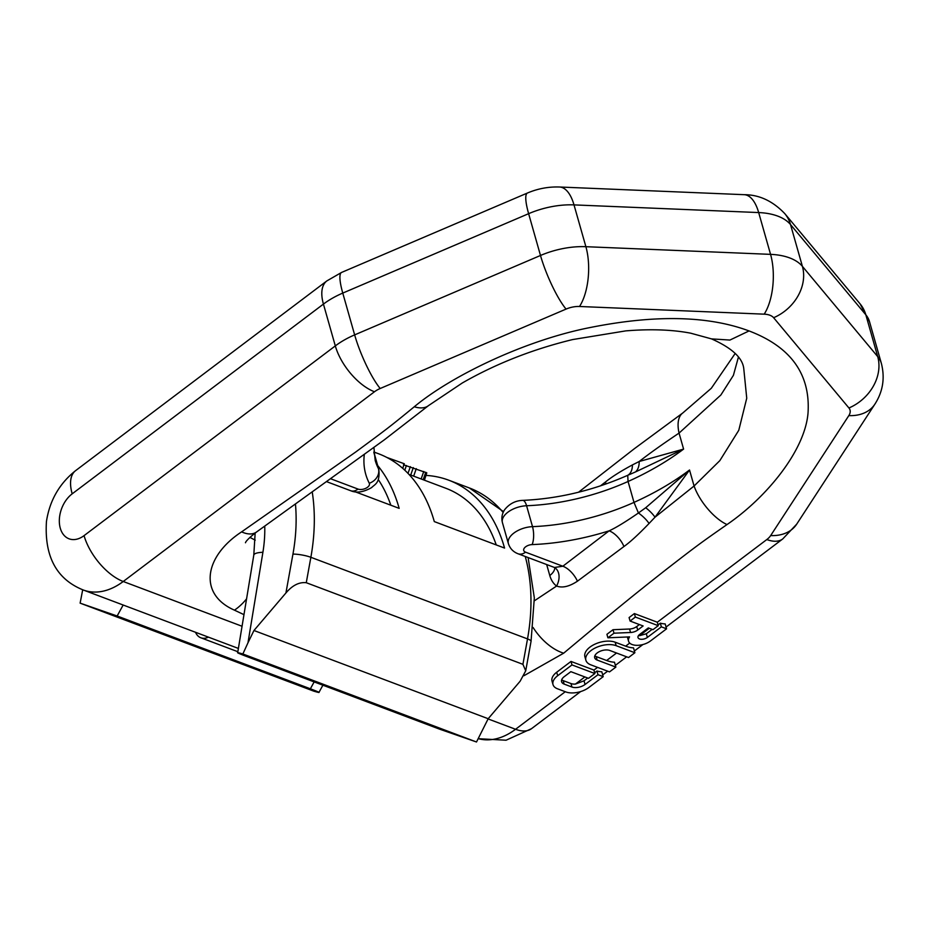 <?xml version="1.0" encoding="UTF-8"?>
<svg xmlns="http://www.w3.org/2000/svg" width="929" height="929" viewBox="0 0 929 929"><rect width="100%" height="100%" fill="white"/><g stroke="black" fill="none" stroke-linecap="round" stroke-linejoin="round"><path stroke-width="1.39" d="M408.946 474.371L445.827 488.259A154.388 105.592 110.6 0 1 496.249 544.928M426.086 475.404A162.97 111.457 110.6 0 1 448.846 480.235A162.97 111.457 110.6 0 1 504.563 548.064L434.296 521.587A162.97 111.457 110.6 0 0 378.579 453.758L373.853 451.982M378.266 479.538A154.388 105.592 110.6 0 1 390.842 505.225M355.157 491.778L399.168 508.36A162.97 111.457 110.6 0 0 377.673 465.534M82.693 589.776L80.126 603.142L117.147 615.997L310.379 688.795C320.702 692.732 321.829 693.51 313.77 691.153L318.949 692.419L322.897 685.207M295.48 504.412A150.103 102.666 -69.4 0 1 292.949 554.102L285.923 592.969C292.391 585.351 299.173 581.926 306.268 582.715L522.922 664.328L525.721 670.819L520.147 681.201L488.189 718.721L476.507 741.992L439.498 729.126L246.255 656.338C235.931 652.402 234.805 651.624 242.864 653.981L237.685 652.727L253.791 555.112A30.018 6.131 -170.6 0 1 262.907 552.279L247.985 642.763L242.864 653.981L476.507 741.992M285.923 592.969L253.954 630.501L247.985 642.763M80.126 603.142L313.77 691.153M488.189 718.721L253.954 630.501M386.824 457.44L404.301 463.757L402.721 468.332M403.465 464.779L426.794 472.838L424.425 480.2M404.789 470.202L406.414 465.499M408.017 473.384L410.351 466.637M410.723 475.044L413.3 467.601M413.672 476.147L416.273 468.657M421.151 478.969L423.752 471.467M423.183 479.736L425.761 472.292M424.263 480.142L426.794 472.838M658.255 625.681L657.256 622.198L634.379 613.57L629.096 617.564L630.083 621.048L643.123 625.96L637.735 630.025A7.618 4.076 -15.9 0 1 630.559 632.498L613.999 633.195L607.903 637.793L629.56 636.899A13.308 7.13 164.1 0 0 628.561 641.207A13.308 7.13 164.1 0 0 637.271 645.33A13.308 7.13 164.1 0 0 650.439 640.987L666.569 628.817L661.367 626.854L647.362 637.433A5.69 3.042 -15.9 0 1 641.73 639.291A5.69 3.042 -15.9 0 1 638.002 637.526A5.69 3.042 -15.9 0 1 639.593 634.507L648.326 627.911L652.971 629.665L658.255 625.681L635.366 617.053L630.083 621.048M639.384 624.555L636.737 626.541L637.735 630.025M607.903 637.793L606.916 634.31L613.012 629.711L629.572 629.014A7.618 4.076 164.1 0 0 636.737 626.541M627.435 636.98A13.308 7.13 164.1 0 0 627.574 637.724L628.561 641.207M629.711 643.077L625.647 646.154L615.172 642.206A18.278 9.789 164.1 0 0 594.525 644.354A18.278 9.789 164.1 0 0 584.91 656.78L585.897 660.264A18.278 9.789 164.1 0 0 590.809 664.839L609.529 671.888L615.869 667.103L597.15 660.054A9.139 4.9 -15.9 0 1 594.688 657.755A9.139 4.9 -15.9 0 1 599.495 651.554A9.139 4.9 -15.9 0 1 609.819 650.474L628.538 657.535L634.879 652.739L616.159 645.69A18.278 9.789 164.1 0 0 595.512 647.838A18.278 9.789 164.1 0 0 585.897 660.264M561.685 679.796A9.545 5.109 164.1 0 0 563.171 680.62L570.975 683.558A9.545 5.109 164.1 0 0 575.411 684.081L584.016 680.806L587.709 678.019M594.874 673.537L593.886 670.053L570.998 661.436L556.703 672.236A16.757 8.976 164.1 0 0 552.023 681.12L553.01 684.603A16.757 8.976 164.1 0 0 557.516 688.795L565.831 691.931A16.757 8.976 164.1 0 0 588.893 687.472L603.188 676.672L597.997 674.709L585.061 684.476A9.545 5.109 -15.9 0 1 571.962 687.042L564.158 684.104A9.545 5.109 -15.9 0 1 561.592 681.712A9.545 5.109 -15.9 0 1 564.251 676.649L570.847 671.667L588.533 678.321L594.874 673.537L571.985 664.92L557.69 675.72A16.757 8.976 164.1 0 0 553.01 684.603M638.583 635.482A5.69 3.042 164.1 0 0 639.466 635.715L646.317 633.764L652.146 629.363M243.967 614.65L234.468 610.167C197.807 594.049 204.543 556.099 241.621 531.864A42.78 20.647 59.2 0 0 256.474 532.05L384.385 439.789L428.501 405.613L462.27 383.003C495.726 363.808 532.503 349.339 572.601 339.573L625.74 330.887C650.509 328.866 672.166 329.632 690.688 333.186L711.521 338.888C732.052 348.003 742.817 358.037 743.804 368.987L746.742 398.216L738.776 430.301L719.836 460.633L694.079 486.006L689.527 470.004L655.003 517.209L694.079 486.006A35.987 15.061 -127.7 0 0 727.012 524.56C767.191 497.015 805.037 450.217 808.033 412.975C810.518 374.213 790.858 346.865 749.041 330.933L729.927 340.06L711.533 338.888M241.621 531.864L355.598 452.086C386.928 428.989 389.866 426.783 414.276 406.763C449.508 377.348 519.555 342.673 584.353 328.715C652.03 314.501 706.923 315.245 749.041 330.933M523.933 675.72L563.682 653.18A42.78 24.665 -126.2 0 1 533.095 627.505M616.554 653.017L606.625 660.507L596.151 656.571L597.15 660.054M594.815 655.839A9.139 4.9 164.1 0 0 596.151 656.571M234.468 610.167A51.629 38.983 -69 0 0 246.58 598.833M255.231 540.144L249.889 537.403M735.141 353.531L711.312 388.276L682.757 412.999A35.987 17.419 58.6 0 0 679.053 433.1L720.869 394.999L733.399 375.351L738.334 357.433M605.708 484.079A17.152 8.558 52.7 0 0 605.592 481.907C611.7 476.925 620.642 471.258 632.417 464.918L639.187 461.504L683.593 449.102L635.529 471.92A17.152 10.788 70 0 0 639.187 461.504C649.592 453.375 662.888 443.911 679.053 433.1L683.593 449.102A192.988 103.386 164.1 0 1 628.062 481.489L633.996 502.392A192.988 103.386 164.1 0 0 689.527 470.004L645.713 507.733A17.152 5.469 -141 0 1 655.003 517.209L649.057 523.468C638.571 534.372 630.21 542.06 623.951 546.519L577.443 581.194C569.268 586.582 562.324 588.196 556.599 586.048L534.407 600.784M525.547 552.174A12.867 8.802 110.6 0 1 518.045 553.765L554.462 567.48L562.846 566.226L525.547 552.174A6.863 3.681 -15.9 0 1 524.56 547.808A6.863 3.681 -15.9 0 1 532.108 544.591A12.867 4.471 -92.3 0 0 532.514 526.65A19.73 10.567 -15.9 0 0 508.36 543.523L502.426 522.621C501.242 518.045 501.985 513.737 504.633 509.719C509.44 503.739 515.456 500.626 522.69 500.383C557.214 498.827 591.123 490.953 624.404 476.751L635.529 471.92M600.459 485.879L605.592 481.907M625.647 646.154A42.885 21.239 52.9 0 0 633.497 647.85L634.879 652.739M606.625 660.507A42.885 21.239 52.9 0 0 614.475 662.203L615.869 667.103M594.653 672.77L596.952 671.04A42.885 21.239 52.9 0 0 601.806 671.783L603.188 676.672M658.034 624.915L660.322 623.185A42.885 21.239 52.9 0 0 665.176 623.916L666.569 628.817M613.012 629.711L613.999 633.195M634.379 613.57L635.366 617.053M660.322 623.185L661.367 626.854M570.998 661.436L571.985 664.92M596.952 671.04L597.997 674.709M577.443 581.194A17.152 8.628 -127.5 0 0 562.846 566.226L609.134 530.831C615.788 527.823 625.554 521.866 638.432 512.982L645.713 507.733M532.108 544.591A167.255 89.602 164.1 0 0 609.134 530.831A17.152 8.558 -127.3 0 1 623.951 546.519M414.276 406.763A35.987 18.081 47.2 0 0 428.501 405.613M208.421 637.143A17.152 11.729 110.6 0 1 200.827 637.77A17.152 11.729 110.6 0 1 195.531 632.277M117.147 615.997L123.162 605.023M314.153 681.909L310.379 688.795M264.742 526.209A107.218 73.333 110.6 0 1 262.907 552.279M82.426 591.03L83.041 589.903M528.113 557.563L534.326 597.846L531.051 641.312A12.867 2.427 -169.8 0 0 527.521 638.908A162.97 111.457 -69.4 0 0 525.257 556.483M503.135 512.436A162.97 111.457 -69.4 0 0 469.342 487.957L503.506 511.635M312.307 492.416A162.97 111.457 110.6 0 1 310.867 557.295L527.521 638.908L522.922 664.328M292.949 554.102A12.867 2.427 10.2 0 1 310.867 557.295L306.268 582.715M597.544 667.37L593.898 670.123M584.864 676.939L575.411 684.081M565.285 691.722L515.56 729.277A42.885 21.239 52.9 0 0 531.516 728.673L506.073 740.216L478.284 738.706M657.279 622.256L766.808 539.552A18.057 9.673 -15.9 0 0 770.664 535.58L848.827 415.611A18.057 9.673 -15.9 0 0 848.932 407.982L773.625 317.718A18.057 9.673 164.1 0 0 764.184 314.165L579.51 306.489A18.057 9.673 164.1 0 0 566.063 309.09L380.205 388.496A18.057 9.673 164.1 0 0 374.48 391.759L123.232 581.496L242.051 626.251M488.085 718.93L515.56 729.277A68.618 46.926 -69.4 0 1 478.319 738.66M649.301 628.283L639.466 635.715M563.682 653.18C619.759 606.219 638.235 591.471 666.546 569.21C696.866 545.741 699.792 543.523 727.012 524.56M649.057 523.468A17.152 5.946 -140.4 0 0 638.432 512.982L633.996 502.392A154.388 82.716 164.1 0 1 532.514 526.65L526.58 505.748A154.388 82.716 164.1 0 0 628.062 481.489L627.725 475.311A17.152 10.776 67.7 0 0 632.417 464.918M502.426 522.621A19.73 10.567 -15.9 0 1 526.58 505.748A12.867 4.471 87.7 0 0 522.69 500.383M554.764 567.631A17.152 9.185 -15.9 0 1 549.782 575.527L546.67 564.542M549.782 575.527A30.018 20.531 -69.4 0 0 556.599 586.048A17.152 12.298 -53.8 0 0 555.031 567.805L555.205 567.944M579.51 306.489A42.885 18.975 -87.6 0 0 585.885 246.696L574.006 204.891L758.679 212.567L770.559 254.36L585.885 246.696A60.942 32.654 164.1 0 0 540.492 255.475L354.646 334.881L342.766 293.088A60.942 32.654 164.1 0 0 323.431 304.097L72.183 493.833A42.885 21.239 52.9 0 1 75.621 470.631L326.869 280.906L341.593 272.429L527.44 193.023C537.752 188.645 548.435 186.636 559.525 187.008L744.199 194.684A42.885 18.975 92.4 0 1 758.679 212.567A60.942 32.654 -15.9 0 1 790.521 224.563L865.84 314.815A60.942 32.654 -15.9 0 1 869.498 321.643L860.091 303.864A42.885 35.221 140.2 0 1 865.84 314.815L877.708 356.62A60.942 32.654 -15.9 0 1 881.377 363.448L869.498 321.643M744.199 194.684C759.179 194.695 772.707 201.001 784.773 213.612A42.885 35.221 140.2 0 1 790.521 224.563L802.401 266.356L877.708 356.62A42.885 35.221 -39.8 0 1 848.932 407.982M764.184 314.165A42.885 18.975 -87.6 0 0 770.559 254.36A60.942 32.654 -15.9 0 1 802.401 266.356A42.885 35.221 -39.8 0 1 773.625 317.718M559.525 187.008A42.885 18.975 92.4 0 1 574.006 204.891A60.942 32.654 164.1 0 0 528.624 213.682L342.766 293.088A42.885 8.396 66.9 0 1 341.593 272.429M566.063 309.09A42.885 8.396 -113.1 0 1 540.492 255.475L528.624 213.682A42.885 8.396 66.9 0 1 527.44 193.023M380.205 388.496A42.885 8.396 -113.1 0 1 354.646 334.881A60.942 32.654 164.1 0 0 335.311 345.902L84.063 535.627A25.733 17.605 -69.4 0 1 60.28 528.206A25.733 17.605 -69.4 0 1 72.183 493.833M326.869 280.906A42.885 21.239 52.9 0 0 323.431 304.097L335.311 345.902A42.885 21.239 -127.1 0 0 374.48 391.759M75.621 470.631C59.398 483.556 49.667 500.499 46.45 521.471C44.255 556.401 56.518 579.231 83.215 589.973A68.618 46.926 -69.4 0 0 123.232 581.496A42.885 21.239 -127.1 0 1 84.063 535.627M848.827 415.611A42.885 30.843 33.1 0 0 874.863 404.185C882.922 391.632 885.093 378.057 881.377 363.448M770.664 535.58A42.885 30.843 33.1 0 0 796.699 524.153L874.863 404.185M766.808 539.552A42.885 21.239 52.9 0 0 782.752 538.936L796.699 524.153M629.572 629.014L630.559 632.498M646.317 633.764L647.362 637.433M615.172 642.206L616.159 645.69M556.703 672.236L557.69 675.72M563.171 680.62L564.158 684.104M570.975 683.558L571.962 687.042M584.016 680.806L585.061 684.476M331.072 478.923L358.083 489.095A6.863 3.681 164.1 0 0 366.142 488.131A6.863 3.681 164.1 0 0 369.289 483.266A167.255 89.602 -15.9 0 1 364.273 454.722M369.289 483.266A12.867 10.8 -27.2 0 0 378.428 468.611A154.388 82.716 -15.9 0 1 375.188 460.389L373.922 447.592M358.083 489.095A12.867 8.802 110.6 0 1 350.581 490.686C356.434 493.241 363.425 492.219 371.565 487.62C374.968 484.183 380.112 483.173 378.846 469.656A19.73 10.567 164.1 0 0 378.428 468.611L373.888 452.597M255.161 533.002L253.791 555.112M448.846 480.235L469.342 487.957M531.051 641.312L525.768 670.587M682.757 412.999L634.205 448.823L578.523 492.231M784.773 213.612L860.091 303.864M531.516 728.673L580.625 691.582M602.689 674.918L607.647 671.179M615.37 665.338L626.657 656.815M634.379 650.985L642.926 644.529M666.07 627.052L782.752 538.936M83.215 589.973L238.393 648.43M508.36 543.523C509.951 548.47 513.18 551.884 518.045 553.765M373.853 452.098L378.846 469.656M327.054 481.826L350.581 490.686M245.477 542.652C245.581 543.268 244.118 541.595 256.474 532.05M200.827 637.77L237.859 651.717"/></g></svg>
